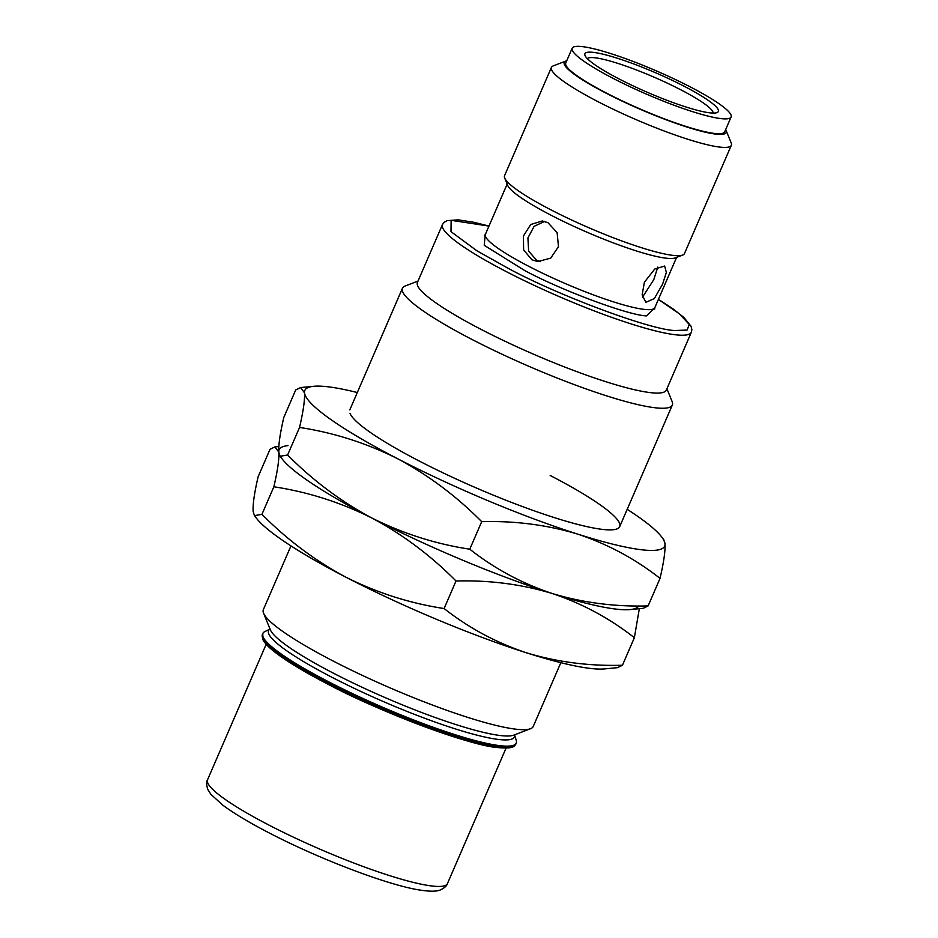 <?xml version="1.0" encoding="UTF-8"?>
<svg xmlns="http://www.w3.org/2000/svg" width="938" height="938" viewBox="0 0 938 938"><rect width="100%" height="100%" fill="white"/><g stroke="black" fill="none" stroke-linecap="round" stroke-linejoin="round"><path stroke-width="1.41" d="M654.701 308.051L646.411 315.895C628.296 315.274 561.944 290.581 524.928 270.672L484.231 245.31L485.216 234.711M666.906 388.766L672.1 401.499A147.032 21.433 -156.6 0 1 672.323 405.04A147.032 21.433 -156.6 0 1 471.943 339.427A147.032 21.433 -156.6 0 1 402.449 288.247A147.032 21.433 -156.6 0 1 405.169 285.984L418.02 281.06M290.956 545.893L263.344 609.677A147.032 21.433 23.4 0 0 263.566 613.218A147.032 21.433 23.4 0 0 332.849 660.868A147.032 21.433 23.4 0 0 530.498 728.732A147.032 21.433 23.4 0 0 533.23 726.469L560.83 662.685M666.32 390.114A135.6 19.768 -156.6 0 1 481.522 329.613A135.6 19.768 -156.6 0 1 417.433 282.408L442.466 224.557A135.6 19.768 -156.6 0 0 506.567 271.762A135.6 19.768 -156.6 0 0 691.353 332.263L666.32 390.114M514.516 734.853A133.911 19.522 -156.6 0 1 456.173 729.166A133.911 19.522 -156.6 0 1 331.876 677.248A133.911 19.522 -156.6 0 1 270.038 629.058L264.809 631.602A138.05 20.12 23.4 0 0 262.839 633.467A138.05 20.12 23.4 0 0 328.101 681.527A138.05 20.12 23.4 0 0 516.228 743.119A138.05 20.12 23.4 0 0 516.252 740.41L514.54 734.853M644.383 282.244L654.747 269.03L664.643 266.029L666.367 272.395L662.556 284.237L654.325 298.565L645.883 302.306L642.131 294.907L644.383 282.244M725.66 129.573A88.219 12.862 -156.6 0 1 726.059 130.359L731.183 142.916A98.021 14.293 -156.6 0 1 731.335 145.273L684.47 253.553A98.021 14.293 -156.6 0 1 682.653 255.066L675.266 257.891A92.299 13.46 -156.6 0 1 551.181 215.294A92.299 13.46 -156.6 0 1 507.693 185.384L504.703 178.056A98.021 14.293 -156.6 0 1 504.55 175.699L551.415 67.419A98.021 14.293 -156.6 0 1 553.232 65.906L565.895 61.052A88.219 12.862 -156.6 0 1 566.74 60.794M547.98 222.705L557.125 232.647L558.473 246.671L550.712 258.126L537.826 261.561L531.928 259.791L523.627 249.942L523.404 236.048L530.709 224.522L542.293 220.969L547.98 222.705M544.661 221.415L534.132 226.328L527.918 237.935L528.633 251.079L536.653 260.307L540.218 261.655M682.653 255.066A98.021 14.293 -156.6 0 1 550.887 209.819A98.021 14.293 -156.6 0 1 504.703 178.056M642.507 297.147L653.763 279.7L657.796 267.107M731.335 145.273A98.021 14.293 -156.6 0 1 597.741 101.538A98.021 14.293 -156.6 0 1 551.415 67.419M726.059 130.359A88.219 12.862 -156.6 0 1 689.36 127.803A88.219 12.862 -156.6 0 1 605.96 93.12A88.219 12.862 -156.6 0 1 565.895 61.052M690.18 86.859A86.589 12.628 -156.6 0 1 731.101 117.004A86.589 12.628 -156.6 0 1 613.1 78.37A86.589 12.628 -156.6 0 1 572.18 48.225A86.589 12.628 -156.6 0 1 690.18 86.859M731.101 117.004L724.687 131.836A86.589 12.628 -156.6 0 1 606.687 93.202A86.589 12.628 -156.6 0 1 565.755 63.057L572.18 48.225M619.279 79.05A72.695 10.599 -156.6 0 1 585.031 55.483A72.695 10.599 -156.6 0 1 615.269 57.593A72.695 10.599 -156.6 0 1 684.001 86.179A72.695 10.599 -156.6 0 1 717.007 112.607A72.695 10.599 -156.6 0 1 619.279 79.05M713.126 113.076A68.615 10.001 23.4 0 0 680.578 89.685A68.615 10.001 23.4 0 0 587.34 58.637M280.732 456.9A196.042 28.574 23.4 0 0 371.823 517.999A196.042 28.574 23.4 0 0 552.072 593.461A196.042 28.574 23.4 0 0 638.743 605.948M288.013 445.632A196.042 28.574 23.4 0 0 278.821 452.139C279.29 458.952 277.636 470.501 273.861 486.787C307.957 491.969 340.611 502.369 371.823 517.999C402.672 534.461 430.73 555.472 456.02 580.997C489.495 580.071 521.505 584.222 552.072 593.461C582.264 603.544 609.688 618.294 634.358 637.723L639.341 608.692M634.358 637.723L622.445 665.253C588.97 666.191 556.949 662.029 526.394 652.789C496.202 642.706 468.766 627.956 444.108 608.539C410.012 603.357 377.357 592.945 346.145 577.327C315.297 560.854 287.239 539.854 261.948 514.317L254.444 515.642L253.154 511.468C252.685 504.656 254.339 493.107 258.114 476.821L270.027 449.29L274.963 446.887L278.821 452.139C278.363 445.327 280.016 433.778 283.792 417.492L295.704 389.962L300.641 387.558L304.498 392.811A196.042 28.574 23.4 0 0 397.501 458.659A196.042 28.574 23.4 0 0 577.749 534.132A196.042 28.574 23.4 0 0 664.995 543.747A196.042 28.574 23.4 0 0 661.607 536.864A196.042 28.574 23.4 0 0 627.194 509.322M444.108 608.539L456.02 580.997M261.948 514.317L273.861 486.787M254.444 515.642L256.543 518.351A196.042 28.574 23.4 0 0 346.145 577.327A196.042 28.574 23.4 0 0 526.394 652.789A196.042 28.574 23.4 0 0 604.459 668.911L617.509 667.657L622.445 665.253M550.184 475.484A147.032 21.433 -156.6 0 1 616.958 528.926A147.032 21.433 -156.6 0 1 419.309 461.062A147.032 21.433 -156.6 0 1 350.026 413.412M357.319 392.53A196.042 28.574 23.4 0 0 313.679 386.304A196.042 28.574 23.4 0 0 304.498 392.811C304.967 399.611 303.314 411.161 299.539 427.447C333.635 432.629 366.289 443.041 397.501 458.659C428.338 475.132 456.407 496.132 481.698 521.669C515.173 520.742 547.182 524.893 577.749 534.132C607.941 544.216 635.366 558.966 660.035 578.383C663.811 562.096 665.464 550.547 664.995 543.747L663.705 539.573L661.607 536.864M660.035 578.383L648.111 605.925C614.648 606.851 582.627 602.7 552.072 593.461C521.88 583.377 494.443 568.627 469.786 549.199L481.698 521.669M469.786 549.199C435.689 544.017 403.035 533.616 371.823 517.999C340.975 501.525 312.905 480.514 287.614 454.989L299.539 427.447M287.614 454.989L280.122 456.302L278.821 452.139M280.122 456.314L282.221 459.022A196.042 28.574 23.4 0 0 371.823 517.999A196.042 28.574 23.4 0 0 552.072 593.461A196.042 28.574 23.4 0 0 630.137 609.583L643.187 608.316L648.111 605.925M263.566 613.218L270.332 629.773A134.099 19.546 23.4 0 0 270.332 629.785A134.099 19.546 23.4 0 0 333.529 673.238A134.099 19.546 23.4 0 0 513.789 735.134A134.099 19.546 23.4 0 0 513.801 735.134L514.528 734.724M658.394 299.41L679.276 313.738L689.289 324.466L687.085 330.07L674.68 330.516C650.304 329.766 559.353 295.916 509.299 268.948L476.938 250.821L451.002 231.651L451.131 220.324L488.968 226.093M507.153 184.071L485.403 234.336A92.299 13.46 23.4 0 0 529.044 266.462A92.299 13.46 23.4 0 0 654.83 307.652L654.654 309.141M262.417 634.463A138.05 20.12 23.4 0 0 327.667 682.524A138.05 20.12 23.4 0 0 515.806 744.115L514.528 745.839C513.93 746.32 512.289 749.263 496.038 747.351C463.184 743.318 384.005 713.501 327.643 684.048C303.302 671.42 285.269 660.422 273.544 651.066C267.905 646.54 264.317 642.659 262.781 639.411L262.839 633.467M207.544 779.783A130.699 19.053 23.4 0 0 269.323 825.276A130.699 19.053 23.4 0 0 447.438 883.596C446.805 885.906 444.401 888.04 440.215 889.998C437.718 890.983 432.84 892.167 418.418 889.822C385.975 884.464 318.263 858.505 269.206 832.932C249.297 822.626 233.797 813.34 222.716 805.085L210.827 794.252L207.814 789.433C206.372 785.036 206.29 781.823 207.544 779.783L266.181 644.265M327.749 684.083C379.351 711.872 473.104 746.777 498.242 747.551M489.003 226.035L473.667 222.247L458.225 219.844L447.098 220.641L443.967 222.447L442.466 224.557M672.323 405.04L619.69 526.664M513.801 735.134L530.498 728.732M516.228 743.119L515.806 744.115M676.579 257.387L654.83 307.652M506.074 748.078L447.438 883.596M402.449 288.247L349.804 409.883M270.332 629.785L270.121 628.964M658.429 299.351L672.71 308.661L683.849 317.407L691.072 326.272L691.869 329.707L691.353 332.263M485.403 234.336L484.442 235.485M278.797 446.523L274.963 446.887M313.679 386.304L300.641 387.558"/></g></svg>
